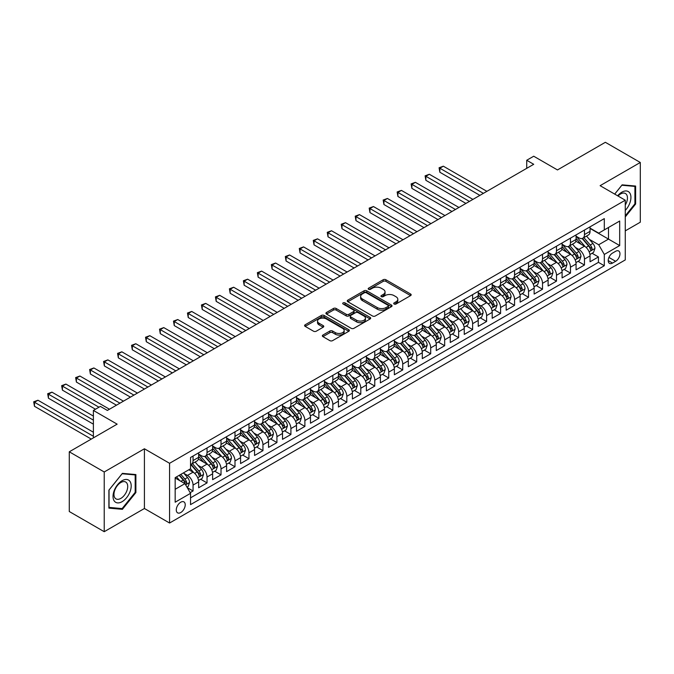 <?xml version="1.0" encoding="UTF-8"?>
<svg xmlns="http://www.w3.org/2000/svg" width="674" height="674" viewBox="0 0 674 674"><rect width="100%" height="100%" fill="white"/><g stroke="black" fill="none" stroke-linecap="round" stroke-linejoin="round"><path stroke-width="1.01" d="M394.105 304.016A1.356 0.784 0 0 0 396.026 304.016L410.609 295.6A1.938 1.121 0 0 0 411.174 294.808A1.938 1.121 0 0 0 410.609 294.016L385.907 279.752A1.938 1.121 0 0 0 383.161 279.752L368.585 288.169A1.356 0.784 0 0 0 368.189 288.725A1.356 0.784 0 0 0 368.585 289.281A1.356 0.784 0 0 0 370.506 289.281L372.393 288.194A6.209 3.589 0 0 1 381.172 288.194L383.236 289.382A6.209 3.589 0 0 1 385.048 291.918A6.209 3.589 0 0 1 383.236 294.445L381.349 295.541A1.356 0.784 0 0 0 380.945 296.097A1.356 0.784 0 0 0 381.349 296.644A1.356 0.784 0 0 0 383.27 296.644L385.157 295.557A6.209 3.589 0 0 1 393.936 295.557L395.992 296.745A6.209 3.589 0 0 1 397.812 299.281A6.209 3.589 0 0 1 395.992 301.817L394.105 302.904A1.356 0.784 0 0 0 393.709 303.46A1.356 0.784 0 0 0 394.105 304.016L394.105 302.904M180.758 512.535A6.327 3.656 120 0 0 184.887 506.958A6.327 3.656 120 0 0 183.918 501.886A6.327 3.656 120 0 0 180.758 502.206A6.327 3.656 120 0 0 176.622 507.775A6.327 3.656 120 0 0 177.591 512.847A6.327 3.656 120 0 0 180.758 512.535M322.93 335.045A1.938 1.121 0 0 0 322.357 335.837A1.938 1.121 0 0 0 322.93 336.629L329.856 340.631A1.938 1.121 0 0 0 332.602 340.631L348.795 331.288A1.938 1.121 0 0 0 349.359 330.496A1.938 1.121 0 0 0 348.795 329.704L324.093 315.44A1.938 1.121 0 0 0 321.355 315.44L305.162 324.792A1.938 1.121 0 0 0 304.589 325.584A1.938 1.121 0 0 0 305.162 326.376L313.528 331.204A1.938 1.121 0 0 0 316.274 331.204L323.2 327.202A1.938 1.121 0 0 0 323.773 326.41A1.938 1.121 0 0 0 323.2 325.618L319.055 323.225A5.19 2.999 0 0 1 317.53 321.102A5.19 2.999 0 0 1 320.74 318.339A5.19 2.999 0 0 1 326.393 318.987L342.653 328.373A5.19 2.999 0 0 1 344.17 330.496A5.19 2.999 0 0 1 340.968 333.259A5.19 2.999 0 0 1 335.315 332.611L332.602 331.044A1.938 1.121 0 0 0 329.856 331.044L322.93 335.045L322.93 336.629M625.27 230.87L640.3 222.201L640.3 162.476L605.353 142.298L557.474 169.941L533.715 156.225L526.723 160.26L533.715 164.296L107.368 410.441L100.375 406.405L93.391 410.441L93.391 437.881M104.226 471.977L104.226 531.702L144.413 508.499L144.413 448.774L104.226 471.977L69.279 451.799L117.15 424.157L93.391 410.441M144.413 448.774L169.57 463.299L625.27 200.203L625.27 259.928L169.57 523.024L169.57 463.299M640.3 162.476L600.113 185.679L625.27 200.203M372.528 315.996A1.938 1.121 0 0 0 375.275 315.996L391.468 306.645A1.938 1.121 0 0 0 392.032 305.853A1.938 1.121 0 0 0 391.468 305.061L366.766 290.806A1.938 1.121 0 0 0 364.027 290.806L347.835 300.149A1.938 1.121 0 0 0 347.262 300.941A1.938 1.121 0 0 0 347.835 301.741L372.528 315.996M343.639 304.311A1.356 0.784 0 0 1 345.021 304.496L370.102 318.979L353.943 328.314A1.938 1.121 0 0 1 351.196 328.314L326.494 314.059L326.494 312.475A1.938 1.121 0 0 0 325.93 313.267A1.938 1.121 0 0 0 326.494 314.059M326.494 312.475L333.428 308.473A1.938 1.121 0 0 1 336.174 308.473L346.183 314.252A1.938 1.121 0 0 0 348.93 314.252L353.53 311.599A1.938 1.121 0 0 0 354.094 310.807A1.938 1.121 0 0 0 353.53 310.015L343.1 303.991A1.356 0.784 0 0 1 342.704 303.443A1.356 0.784 0 0 1 343.538 302.719A1.356 0.784 0 0 1 345.021 302.887L370.127 317.387A1.938 1.121 0 0 1 370.7 318.179A1.938 1.121 0 0 1 370.127 318.971L370.127 317.387M104.226 531.702L69.279 511.524L69.279 451.799M190.152 492.66L193.059 490.984L187.254 487.639M183.951 473.384L187.465 475.406A7.911 4.566 60 0 1 193.059 485.095L198.645 481.868L198.645 487.757L207.036 482.913L200.675 479.239M197.937 465.313L201.442 467.335A7.911 4.566 60 0 1 207.036 477.024L212.622 473.797L212.622 479.686L221.013 474.841L214.652 471.168M211.914 457.242L215.419 459.264A7.911 4.566 60 0 1 221.013 468.952L226.607 465.726L226.607 471.615L234.99 466.77L228.629 463.097M225.891 449.17L229.396 451.201A7.911 4.566 60 0 1 234.99 460.881L240.584 457.654L240.584 463.544L248.967 458.699L242.606 455.034M239.868 441.099L243.381 443.13A7.911 4.566 60 0 1 248.967 452.81L254.561 449.583L254.561 455.472L262.953 450.636L256.592 446.963M253.845 433.028L257.358 435.059A7.911 4.566 60 0 1 262.953 444.739L268.538 441.512L268.538 447.401L276.93 442.565L270.569 438.892M267.822 424.957L271.336 426.987A7.911 4.566 60 0 1 276.93 436.668L282.516 433.441L282.516 439.33L290.907 434.494L284.546 430.821M281.808 416.886L285.313 418.916A7.911 4.566 60 0 1 290.907 428.597L296.501 425.37L296.501 431.267L304.884 426.423L298.523 422.75M295.785 408.815L299.29 410.845A7.911 4.566 60 0 1 304.884 420.525L310.478 417.299L310.478 423.196L318.861 418.352L312.5 414.678M309.762 400.752L313.275 402.774A7.911 4.566 60 0 1 318.861 412.463L324.455 409.228L324.455 415.125L332.838 410.281L326.477 406.607M323.739 392.681L327.252 394.703A7.911 4.566 60 0 1 332.838 404.392L338.432 401.156L338.432 407.054L346.824 402.209L340.463 398.536M337.716 384.61L341.229 386.632A7.911 4.566 60 0 1 346.824 396.32L352.409 393.094L352.409 398.983L360.801 394.138L354.44 390.465M351.702 376.539L355.206 378.561A7.911 4.566 60 0 1 360.801 388.249L366.386 385.023L366.386 390.912L374.778 386.067L368.417 382.394M365.679 368.467L369.183 370.489A7.911 4.566 60 0 1 374.778 380.178L380.372 376.951L380.372 382.84L388.755 377.996L382.394 374.323M379.656 360.396L383.161 362.418A7.911 4.566 60 0 1 388.755 372.107L394.349 368.88L394.349 374.769L402.732 369.925L396.371 366.252M393.633 352.325L397.146 354.356A7.911 4.566 60 0 1 402.732 364.036L408.326 360.809L408.326 366.698L416.709 361.854L410.356 358.189M407.61 344.254L411.123 346.284A7.911 4.566 60 0 1 416.709 355.965L422.303 352.738L422.303 358.627L430.694 353.783L424.334 350.118M421.587 336.183L425.1 338.213A7.911 4.566 60 0 1 430.694 347.894L436.28 344.667L436.28 350.556L444.671 345.72L438.311 342.047M435.572 328.112L439.077 330.142A7.911 4.566 60 0 1 444.671 339.822L450.257 336.596L450.257 342.485L458.649 337.649L452.288 333.975M449.55 320.04L453.054 322.071A7.911 4.566 60 0 1 458.649 331.751L464.243 328.524L464.243 334.414L472.626 329.578L466.265 325.904M463.527 311.969L467.031 314A7.911 4.566 60 0 1 472.626 323.68L478.22 320.453L478.22 326.351L486.603 321.506L480.242 317.833M477.504 303.907L481.017 305.929A7.911 4.566 60 0 1 486.603 315.617L492.197 312.382L492.197 318.28L500.588 313.435L494.227 309.762M491.481 295.835L494.994 297.857A7.911 4.566 60 0 1 500.588 307.546L506.174 304.311L506.174 310.209L514.565 305.364L508.204 301.691M505.458 287.764L508.971 289.786A7.911 4.566 60 0 1 514.565 299.475L520.151 296.248L520.151 302.137L528.542 297.293L522.182 293.62M519.443 279.693L522.948 281.715A7.911 4.566 60 0 1 528.542 291.404L534.137 288.177L534.137 294.066L542.519 289.222L536.159 285.549M533.42 271.622L536.925 273.644A7.911 4.566 60 0 1 542.519 283.333L548.114 280.106L548.114 285.995L556.497 281.151L550.136 277.477M547.398 263.551L550.911 265.573A7.911 4.566 60 0 1 556.497 275.262L562.091 272.035L562.091 277.924L570.474 273.08L564.113 269.406M561.375 255.48L564.888 257.51A7.911 4.566 60 0 1 570.474 267.19L576.068 263.964L576.068 269.853L584.459 265.008L584.459 259.119A7.911 4.566 -120 0 0 578.865 249.439L575.352 247.409M578.098 261.344L584.459 265.008M198.645 481.868A7.911 4.566 -120 0 0 193.059 472.179L188.863 469.761M212.622 473.797A7.911 4.566 -120 0 0 207.036 464.108L198.392 459.12M226.607 465.726A7.911 4.566 -120 0 0 221.013 456.037L212.369 451.049M240.584 457.654A7.911 4.566 -120 0 0 234.99 447.966L226.346 442.978M254.561 449.583A7.911 4.566 -120 0 0 248.967 439.895L240.323 434.907M268.538 441.512A7.911 4.566 -120 0 0 262.953 431.832L254.3 426.836M282.516 433.441A7.911 4.566 -120 0 0 276.93 423.761L268.286 418.765M296.501 425.37A7.911 4.566 -120 0 0 290.907 415.69L282.263 410.693M310.478 417.299A7.911 4.566 -120 0 0 304.884 407.618L296.24 402.622M324.455 409.228A7.911 4.566 -120 0 0 318.861 399.547L310.217 394.551M338.432 401.156A7.911 4.566 -120 0 0 332.838 391.476L324.194 386.488M352.409 393.094A7.911 4.566 -120 0 0 346.824 383.405L338.171 378.417M366.386 385.023A7.911 4.566 -120 0 0 360.801 375.334L352.157 370.346M380.372 376.951A7.911 4.566 -120 0 0 374.778 367.263L366.134 362.275M394.349 368.88A7.911 4.566 -120 0 0 388.755 359.191L380.111 354.204M408.326 360.809A7.911 4.566 -120 0 0 402.732 351.12L394.088 346.133M422.303 352.738A7.911 4.566 -120 0 0 416.709 343.049L408.065 338.062M436.28 344.667A7.911 4.566 -120 0 0 430.694 334.986L422.05 329.99M450.257 336.596A7.911 4.566 -120 0 0 444.671 326.915L436.027 321.919M464.243 328.524A7.911 4.566 -120 0 0 458.649 318.844L450.005 313.848M478.22 320.453A7.911 4.566 -120 0 0 472.626 310.773L463.982 305.777M492.197 312.382A7.911 4.566 -120 0 0 486.603 302.702L477.959 297.706M506.174 304.311A7.911 4.566 -120 0 0 500.588 294.631L491.936 289.643M520.151 296.248A7.911 4.566 -120 0 0 514.565 286.56L505.921 281.572M534.137 288.177A7.911 4.566 -120 0 0 528.542 278.488L519.898 273.501M548.114 280.106A7.911 4.566 -120 0 0 542.519 270.417L533.875 265.43M562.091 272.035A7.911 4.566 -120 0 0 556.497 262.346L547.852 257.358M576.068 263.964A7.911 4.566 -120 0 0 570.474 254.275L561.83 249.287M615.632 251.292L612.556 253.07A6.125 3.539 120 0 0 608.546 258.471A6.125 3.539 120 0 0 609.49 263.382A6.125 3.539 120 0 0 612.556 263.079L615.632 261.301A6.125 3.539 120 0 0 619.633 255.901A6.125 3.539 120 0 0 618.69 250.989A6.125 3.539 120 0 0 615.632 251.292M175.164 489.29L184.946 483.637L190.54 493.326L190.54 504.624L604.308 265.741L604.308 254.443L598.714 244.755L589.337 239.337M190.54 493.326L175.164 502.206L175.164 477.664L190.54 468.792L190.54 457.494L604.308 218.603L604.308 229.901L619.684 221.03L619.684 245.563L604.308 254.443M198.645 454.099L201.442 455.717A7.911 4.566 60 0 0 205.393 456.104L210.987 452.877A7.911 4.566 -120 0 0 212.622 449.263L212.622 444.739M212.622 446.028L215.419 447.646A7.911 4.566 60 0 0 219.379 448.041L224.964 444.806A7.911 4.566 -120 0 0 226.607 441.192L226.607 436.668M226.607 437.965L229.396 439.574A7.911 4.566 60 0 0 233.356 439.97L238.941 436.735A7.911 4.566 -120 0 0 240.584 433.121L240.584 428.597M240.584 429.894L243.381 431.503A7.911 4.566 60 0 0 247.333 431.899L252.927 428.672A7.911 4.566 -120 0 0 254.561 425.05L254.561 420.525M254.561 421.823L257.358 423.432A7.911 4.566 60 0 0 261.31 423.828L266.904 420.601A7.911 4.566 -120 0 0 268.538 416.979L268.538 412.454M268.538 413.752L271.336 415.361A7.911 4.566 60 0 0 275.287 415.757L280.881 412.53A7.911 4.566 -120 0 0 282.516 408.907L282.516 404.392M282.516 405.681L285.313 407.29A7.911 4.566 60 0 0 289.264 407.686L294.858 404.459A7.911 4.566 -120 0 0 296.501 400.836L296.501 396.32M296.501 397.609L299.29 399.227A7.911 4.566 60 0 0 303.249 399.615L308.835 396.388A7.911 4.566 -120 0 0 310.478 392.765L310.478 388.249M310.478 389.538L313.275 391.156A7.911 4.566 60 0 0 317.227 391.543L322.821 388.317A7.911 4.566 -120 0 0 324.455 384.694L324.455 380.178M324.455 381.467L327.252 383.085A7.911 4.566 60 0 0 331.204 383.472L336.798 380.246A7.911 4.566 -120 0 0 338.432 376.623L338.432 372.107M338.432 373.396L341.229 375.014A7.911 4.566 60 0 0 345.181 375.401L350.775 372.174A7.911 4.566 -120 0 0 352.409 368.552L352.409 364.036M352.409 365.325L355.206 366.942A7.911 4.566 60 0 0 359.158 367.33L364.752 364.103A7.911 4.566 -120 0 0 366.386 360.489L366.386 355.965M366.386 357.254L369.183 358.871A7.911 4.566 60 0 0 373.143 359.259L378.729 356.032A7.911 4.566 -120 0 0 380.372 352.418L380.372 347.894M380.372 349.183L383.161 350.8A7.911 4.566 60 0 0 387.12 351.196L392.706 347.961A7.911 4.566 -120 0 0 394.349 344.347L394.349 339.822M394.349 341.12L397.146 342.729A7.911 4.566 60 0 0 401.097 343.125L406.692 339.89A7.911 4.566 -120 0 0 408.326 336.275L408.326 331.751M408.326 333.049L411.123 334.658A7.911 4.566 60 0 0 415.074 335.054L420.669 331.827A7.911 4.566 -120 0 0 422.303 328.204L422.303 323.68M422.303 324.978L425.1 326.587A7.911 4.566 60 0 0 429.052 326.983L434.646 323.756A7.911 4.566 -120 0 0 436.28 320.133L436.28 315.609M436.28 316.906L439.077 318.516A7.911 4.566 60 0 0 443.029 318.912L448.623 315.685A7.911 4.566 -120 0 0 450.257 312.062L450.257 307.546M450.257 308.835L453.054 310.444A7.911 4.566 60 0 0 457.014 310.84L462.6 307.614A7.911 4.566 -120 0 0 464.243 303.991L464.243 299.475M464.243 300.764L467.031 302.382A7.911 4.566 60 0 0 470.991 302.769L476.577 299.542A7.911 4.566 -120 0 0 478.22 295.92L478.22 291.404M478.22 292.693L481.017 294.311A7.911 4.566 60 0 0 484.968 294.698L490.562 291.471A7.911 4.566 -120 0 0 492.197 287.849L492.197 283.333M492.197 284.622L494.994 286.239A7.911 4.566 60 0 0 498.945 286.627L504.54 283.4A7.911 4.566 -120 0 0 506.174 279.777L506.174 275.262M506.174 276.551L508.971 278.168A7.911 4.566 60 0 0 512.922 278.556L518.517 275.329A7.911 4.566 -120 0 0 520.151 271.706L520.151 267.19M520.151 268.479L522.948 270.097A7.911 4.566 60 0 0 526.899 270.485L532.494 267.258A7.911 4.566 -120 0 0 534.137 263.644L534.137 259.119M534.137 260.408L536.925 262.026A7.911 4.566 60 0 0 540.885 262.413L546.471 259.187A7.911 4.566 -120 0 0 548.114 255.572L548.114 251.048M548.114 252.337L550.911 253.955A7.911 4.566 60 0 0 554.862 254.351L560.456 251.116A7.911 4.566 -120 0 0 562.091 247.501L562.091 242.977M562.091 244.274L564.888 245.884A7.911 4.566 60 0 0 568.839 246.28L574.433 243.044A7.911 4.566 -120 0 0 576.068 239.43L576.068 234.906M190.54 497.842L598.436 262.346L598.436 256.937L590.045 261.782L590.045 255.893A7.911 4.566 -120 0 0 584.459 246.204L575.815 241.216M576.068 236.203L578.865 237.812A7.911 4.566 -120 0 0 582.816 238.208A7.911 4.566 -120 0 0 584.459 234.586L584.459 230.07M582.816 238.208L588.41 234.982A7.911 4.566 -120 0 0 590.045 231.359L590.045 226.835M193.059 456.037L193.059 460.561A7.911 4.566 60 0 1 191.416 464.175A7.911 4.566 60 0 1 190.54 464.496M191.416 464.175L197.01 460.949A7.911 4.566 -120 0 0 198.645 457.334L198.645 452.81M207.036 447.966L207.036 452.49A7.911 4.566 60 0 1 205.393 456.104M221.013 439.895L221.013 444.419A7.911 4.566 60 0 1 219.379 448.041M234.99 431.823L234.99 436.348A7.911 4.566 60 0 1 233.356 439.97M248.967 423.761L248.967 428.276A7.911 4.566 60 0 1 247.333 431.899M262.953 415.69L262.953 420.205A7.911 4.566 60 0 1 261.31 423.828M276.93 407.618L276.93 412.134A7.911 4.566 60 0 1 275.287 415.757M290.907 399.547L290.907 404.063A7.911 4.566 60 0 1 289.264 407.686M304.884 391.476L304.884 395.992A7.911 4.566 60 0 1 303.249 399.615M318.861 383.405L318.861 387.921A7.911 4.566 60 0 1 317.227 391.543M332.838 375.334L332.838 379.858A7.911 4.566 60 0 1 331.204 383.472M346.824 367.263L346.824 371.787A7.911 4.566 60 0 1 345.181 375.401M360.801 359.191L360.801 363.716A7.911 4.566 60 0 1 359.158 367.33M374.778 351.12L374.778 355.645A7.911 4.566 60 0 1 373.143 359.259M388.755 343.049L388.755 347.573A7.911 4.566 60 0 1 387.12 351.196M402.732 334.978L402.732 339.502A7.911 4.566 60 0 1 401.097 343.125M416.709 326.915L416.709 331.431A7.911 4.566 60 0 1 415.074 335.054M430.694 318.844L430.694 323.36A7.911 4.566 60 0 1 429.052 326.983M444.671 310.773L444.671 315.289A7.911 4.566 60 0 1 443.029 318.912M458.649 302.702L458.649 307.218A7.911 4.566 60 0 1 457.014 310.84M472.626 294.631L472.626 299.146A7.911 4.566 60 0 1 470.991 302.769M486.603 286.56L486.603 291.075A7.911 4.566 60 0 1 484.968 294.698M500.588 278.488L500.588 283.013A7.911 4.566 60 0 1 498.945 286.627M514.565 270.417L514.565 274.941A7.911 4.566 60 0 1 512.922 278.556M528.542 262.346L528.542 266.87A7.911 4.566 60 0 1 526.899 270.485M542.519 254.275L542.519 258.799A7.911 4.566 60 0 1 540.885 262.413M556.497 246.204L556.497 250.728A7.911 4.566 60 0 1 554.862 254.351M570.474 238.133L570.474 242.657A7.911 4.566 60 0 1 568.839 246.28M570.474 267.19L570.474 273.08M556.497 275.262L556.497 281.151M542.519 283.333L542.519 289.222M528.542 291.404L528.542 297.293M514.565 299.475L514.565 305.364M500.588 307.546L500.588 313.435M486.603 315.617L486.603 321.506M472.626 323.68L472.626 329.578M458.649 331.751L458.649 337.649M444.671 339.822L444.671 345.72M430.694 347.894L430.694 353.783M416.709 355.965L416.709 361.854M402.732 364.036L402.732 369.925M388.755 372.107L388.755 377.996M374.778 380.178L374.778 386.067M360.801 388.249L360.801 394.138M346.824 396.32L346.824 402.209M332.838 404.392L332.838 410.281M318.861 412.463L318.861 418.352M304.884 420.525L304.884 426.423M290.907 428.597L290.907 434.494M276.93 436.668L276.93 442.565M262.953 444.739L262.953 450.636M248.967 452.81L248.967 458.699M234.99 460.881L234.99 466.77M221.013 468.952L221.013 474.841M207.036 477.024L207.036 482.913M193.059 485.095L193.059 490.984M184.946 483.637L175.164 477.992M598.714 244.755L608.496 239.102L608.496 227.483L619.684 221.03M590.045 228.452L619.684 245.563M590.045 228.132L598.714 233.137L604.308 229.901M144.413 508.499L169.57 523.024M526.723 160.26L526.723 168.323M592.075 253.272L598.436 256.937M598.436 262.346L604.308 265.741M625.27 216.902L635.616 204.037L635.616 186.049L622.127 184.845L614.688 194.095M108.902 508.129L122.39 509.333L135.887 492.551L135.887 474.563L122.39 473.359L108.902 490.141L108.902 508.129M634.916 203.632L635.616 204.037M135.188 492.146L135.887 492.551M120.966 508.508L122.39 509.333M394.652 304.21L395.992 303.435A6.209 3.589 0 0 0 397.812 300.899L397.812 299.281M385.048 291.918L385.048 293.527A6.209 3.589 0 0 1 383.236 296.063L381.888 296.838M410.584 295.616L385.907 281.37A1.938 1.121 0 0 0 383.161 281.37L369.125 289.475M391.442 306.662L366.766 292.423A1.938 1.121 0 0 0 364.027 292.423L347.86 301.75M388.039 306.409A1.356 0.784 0 0 0 388.435 305.853A1.356 0.784 0 0 0 388.039 305.305L366.353 292.786A1.356 0.784 0 0 0 364.432 292.786L362.444 293.931A6.209 3.589 0 0 0 360.624 296.467A6.209 3.589 0 0 0 362.444 299.003L377.263 307.563A6.209 3.589 0 0 0 386.042 307.563L388.039 306.409L388.039 308.026A1.356 0.784 0 0 0 388.435 307.47L388.435 305.853M360.624 296.467L360.624 298.085A6.209 3.589 0 0 0 362.444 300.621L362.444 299.003M388.039 308.026L386.042 309.172A6.209 3.589 0 0 1 377.263 309.172L362.444 300.621M326.519 314.067L333.428 310.082L333.428 308.473M354.094 310.807L354.094 312.424A1.938 1.121 0 0 1 353.53 313.216L348.93 315.87A1.938 1.121 0 0 1 346.183 315.87L336.174 310.082A1.938 1.121 0 0 0 333.428 310.082M356.58 320.251A5.19 2.999 0 0 0 362.233 320.9A5.19 2.999 0 0 0 365.443 318.136A5.19 2.999 0 0 0 363.918 316.013L358.189 312.711A1.938 1.121 0 0 0 355.451 312.711L350.851 315.365A1.938 1.121 0 0 0 350.286 316.157A1.938 1.121 0 0 0 350.851 316.949L356.58 320.251L356.58 321.869A5.19 2.999 0 0 0 362.233 322.517A5.19 2.999 0 0 0 365.443 319.746L365.443 318.136M350.286 316.157L350.286 317.766A1.938 1.121 0 0 0 350.851 318.558L350.851 316.949M356.58 321.869L350.851 318.558M344.17 330.496L344.17 332.105A5.19 2.999 0 0 1 340.968 334.877A5.19 2.999 0 0 1 335.315 334.228L332.602 332.661A1.938 1.121 0 0 0 329.856 332.661L322.956 336.646M317.53 321.102L317.53 322.72A5.19 2.999 0 0 0 319.055 324.843L319.055 323.225M323.175 327.219L319.055 324.843M348.77 331.296L324.093 317.058A1.938 1.121 0 0 0 321.355 317.058L305.187 326.385M589.927 254.511L593.541 252.421L594.94 248.386A5.24 3.025 -120 0 0 592.901 243.466L586.515 236.077M585.234 246.718L577.66 237.947A15.123 8.728 -120 0 0 576.068 236.288M581.081 244.258L576.843 239.354A12.553 7.245 -120 0 0 576.068 238.512M486.881 191.332L443.34 166.192L439.844 168.205L439.844 172.241L479.896 195.367M582.109 238.486L588.562 245.968A5.24 3.025 60 0 1 590.432 249.582C591.224 250.635 591.78 250.307 592.109 248.613A5.24 3.025 -120 0 0 590.247 244.999L583.852 237.61M582.488 238.369L589.43 246.406A2.671 1.542 60 0 1 590.095 247.451L592.109 248.613M590.432 249.582L590.812 250.197M439.844 172.241L439.077 167.767L483.393 193.345M439.077 167.767L443.34 166.192M625.27 210.406A12.848 7.422 120 0 0 630.763 195.502A12.848 7.422 120 0 0 621.849 192.174A12.848 7.422 120 0 0 617.637 195.797M625.27 205.022A9.731 5.619 120 0 0 625.438 193.505A9.731 5.619 120 0 0 620.577 193.986A9.731 5.619 120 0 0 618.024 196.024M614.722 194.112L621.849 185.24L634.916 186.412L634.916 203.834L625.27 215.832M634.049 185.906L634.916 186.412M129.981 491.885A12.848 7.422 120 0 0 126.661 479.475A12.848 7.422 120 0 0 114.243 490.487A12.848 7.422 120 0 0 117.571 502.897A12.848 7.422 120 0 0 129.981 491.885M126.796 490.984A9.731 5.619 120 0 0 125.701 482.028A9.731 5.619 120 0 0 114.883 489.922A9.731 5.619 120 0 0 115.979 498.878A9.731 5.619 120 0 0 126.796 490.984M109.045 507.446L109.045 490.015L122.112 473.763L135.188 474.926L135.188 492.357L122.112 508.609L108.902 507.362M134.32 474.429L135.188 474.926M575.95 262.582L579.564 260.493L580.963 256.457A5.24 3.025 -120 0 0 578.924 251.537L572.538 244.14M571.257 254.789L563.683 246.018A15.123 8.728 -120 0 0 562.091 244.359M567.104 252.329L562.866 247.425A12.553 7.245 -120 0 0 562.091 246.583M472.904 199.394L429.363 174.263L425.867 176.276L425.867 180.312L465.919 203.43M568.123 246.558L574.585 254.039A5.24 3.025 60 0 1 576.455 257.645C577.239 258.698 577.803 258.378 578.132 256.676A5.24 3.025 -120 0 0 576.262 253.07L569.875 245.673M568.511 246.44L575.444 254.477A2.671 1.542 60 0 1 576.118 255.522L578.132 256.676M576.455 257.645L576.834 258.268M425.867 180.312L425.1 175.83L469.407 201.416M425.1 175.83L429.363 174.263M561.973 270.645L565.587 268.564L566.986 264.528A5.24 3.025 -120 0 0 564.938 259.608L558.552 252.211M557.272 262.86L549.698 254.09A15.123 8.728 -120 0 0 548.114 252.43M553.118 260.4L548.889 255.497A12.553 7.245 -120 0 0 548.114 254.654M458.927 207.466L415.386 182.334L411.89 184.347L411.89 188.383L451.942 211.501M554.146 254.629L560.608 262.11A5.24 3.025 60 0 1 562.478 265.716C563.262 266.769 563.826 266.449 564.155 264.747A5.24 3.025 -120 0 0 562.284 261.141L555.898 253.744M554.525 254.511L561.467 262.548A2.671 1.542 60 0 1 562.141 263.593L564.155 264.747M562.478 265.716L562.857 266.34M411.89 188.383L411.123 183.901L455.43 209.488M411.123 183.901L415.386 182.334M547.996 278.716L551.61 276.635L553 272.599A5.24 3.025 -120 0 0 550.961 267.679L544.575 260.282M543.295 270.931L535.72 262.161A15.123 8.728 -120 0 0 534.137 260.501M539.141 268.471L534.903 263.568A12.553 7.245 -120 0 0 534.137 262.717M444.95 215.537L401.409 190.397L397.913 192.419L397.913 196.454L437.957 219.572M540.169 262.7L546.631 270.181A5.24 3.025 60 0 1 548.501 273.787C549.285 274.84 549.841 274.52 550.178 272.818A5.24 3.025 -120 0 0 548.307 269.212L541.921 261.815M540.548 262.582L547.49 270.619A2.671 1.542 60 0 1 548.164 271.656L550.178 272.818M548.501 273.787L548.88 274.411M397.913 196.454L397.146 191.972L441.453 217.559M397.146 191.972L401.409 190.397M534.019 286.787L537.625 284.706L539.023 280.67A5.24 3.025 -120 0 0 536.984 275.75L530.598 268.353M529.317 279.002L521.743 270.232A15.123 8.728 -120 0 0 520.151 268.572M525.164 276.542L520.926 271.63A12.553 7.245 -120 0 0 520.151 270.788M430.972 223.608L387.424 198.468L383.936 200.49L383.936 204.525L423.98 227.643M526.192 270.771L532.654 278.252A5.24 3.025 60 0 1 534.516 281.858C535.308 282.912 535.864 282.591 536.201 280.889A5.24 3.025 -120 0 0 534.33 277.284L527.944 269.886M526.571 270.653L533.513 278.682A2.671 1.542 60 0 1 534.187 279.727L536.201 280.889M534.516 281.858L534.903 282.482M383.936 204.525L383.161 200.043L427.476 225.63M383.161 200.043L387.424 198.468M520.033 294.858L523.647 292.777L525.046 288.742A5.24 3.025 -120 0 0 523.007 283.821L516.621 276.424M515.34 287.073L507.766 278.303A15.123 8.728 -120 0 0 506.174 276.635M511.187 284.613L506.949 279.702A12.553 7.245 -120 0 0 506.174 278.859M416.995 231.679L373.447 206.539L369.959 208.561L369.959 212.596L410.003 235.715M512.215 278.842L518.677 286.324A5.24 3.025 60 0 1 520.539 289.93C521.331 290.983 521.887 290.663 522.215 288.961A5.24 3.025 -120 0 0 520.353 285.355L513.967 277.958M512.594 278.716L519.536 286.753A2.671 1.542 60 0 1 520.21 287.798L522.215 288.961M520.539 289.93L520.918 290.553M369.959 212.596L369.183 208.114L413.499 233.701M369.183 208.114L373.447 206.539M506.056 302.929L509.67 300.848L511.069 296.813A5.24 3.025 -120 0 0 509.03 291.893L502.644 284.495M501.363 295.145L493.789 286.374A15.123 8.728 -120 0 0 492.197 284.706M497.21 292.685L492.972 287.773A12.553 7.245 -120 0 0 492.197 286.93M403.01 239.75L359.469 214.61L355.973 216.632L355.973 220.668L396.026 243.786M498.238 286.913L504.691 294.395A5.24 3.025 60 0 1 506.562 298.001C507.345 299.054 507.91 298.734 508.238 297.032A5.24 3.025 -120 0 0 506.368 293.426L499.982 286.029M498.617 286.787L505.559 294.824A2.671 1.542 60 0 1 506.225 295.869L508.238 297.032M506.562 298.001L506.941 298.624M355.973 220.668L355.206 216.186L399.522 241.772M355.206 216.186L359.469 214.61M492.079 311L495.693 308.911L497.092 304.875A5.24 3.025 -120 0 0 495.053 299.964L488.658 292.567M487.386 303.216L479.812 294.445A15.123 8.728 -120 0 0 478.22 292.777M483.224 300.747L478.995 295.844A12.553 7.245 -120 0 0 478.22 295.001M389.033 247.821L345.492 222.681L341.996 224.703L341.996 228.739L382.048 251.857M484.252 294.985L490.714 302.466A5.24 3.025 60 0 1 492.584 306.072C493.368 307.125 493.932 306.805 494.261 305.103A5.24 3.025 -120 0 0 492.391 301.497L486.005 294.1M484.631 294.858L491.573 302.896A2.671 1.542 60 0 1 492.247 303.94L494.261 305.103M492.584 306.072L492.964 306.695M341.996 228.739L341.229 224.257L385.536 249.835M341.229 224.257L345.492 222.681M478.102 319.072L481.716 316.982L483.106 312.947A5.24 3.025 -120 0 0 481.067 308.035L474.681 300.638M473.401 311.278L465.827 302.516A15.123 8.728 -120 0 0 464.243 300.848M469.247 308.818L465.009 303.915A12.553 7.245 -120 0 0 464.243 303.073M375.056 255.893L331.515 230.752L328.019 232.774L328.019 236.801L368.063 259.928M470.275 303.056L476.737 310.537A5.24 3.025 60 0 1 478.607 314.143C479.391 315.196 479.955 314.876 480.284 313.174A5.24 3.025 -120 0 0 478.414 309.568L472.027 302.171M470.654 302.929L477.596 310.967A2.671 1.542 60 0 1 478.27 312.011L480.284 313.174M478.607 314.143L478.987 314.766M328.019 236.801L327.252 232.328L371.559 257.906M327.252 232.328L331.515 230.752M464.125 327.143L467.731 325.053L469.129 321.018A5.24 3.025 -120 0 0 467.09 316.098L460.704 308.709M459.424 319.35L451.85 310.579A15.123 8.728 -120 0 0 450.257 308.919M455.27 316.89L451.032 311.986A12.553 7.245 -120 0 0 450.257 311.144M361.079 263.964L317.538 238.823L314.042 240.837L314.042 244.873L354.086 267.999M456.298 311.127L462.76 318.6A5.24 3.025 60 0 1 464.63 322.214C465.414 323.267 465.97 322.939 466.307 321.245A5.24 3.025 -120 0 0 464.437 317.631L458.05 310.242M456.677 311L463.619 319.038A2.671 1.542 60 0 1 464.293 320.083L466.307 321.245M464.63 322.214L465.009 322.829M314.042 244.873L313.275 240.399L357.582 265.977M313.275 240.399L317.538 238.823M450.148 335.214L453.754 333.125L455.152 329.089A5.24 3.025 -120 0 0 453.113 324.169L446.727 316.78M445.447 327.421L437.873 318.65A15.123 8.728 -120 0 0 436.28 316.991M441.293 324.961L437.055 320.057A12.553 7.245 -120 0 0 436.28 319.215M347.102 272.035L303.553 246.895L300.065 248.908L300.065 252.944L340.109 276.07M442.321 319.198L448.783 326.671A5.24 3.025 60 0 1 450.645 330.285C451.437 331.338 451.993 331.01 452.321 329.316A5.24 3.025 -120 0 0 450.459 325.702L444.073 318.313M442.7 319.072L449.642 327.109A2.671 1.542 60 0 1 450.316 328.154L452.321 329.316M450.645 330.285L451.032 330.9M300.065 252.944L299.29 248.47L343.605 274.048M299.29 248.47L303.553 246.895M436.162 343.285L439.777 341.196L441.175 337.16A5.24 3.025 -120 0 0 439.136 332.24L432.75 324.851M431.47 335.492L423.895 326.721A15.123 8.728 -120 0 0 422.303 325.062M427.316 333.032L423.078 328.128A12.553 7.245 -120 0 0 422.303 327.286M333.125 280.106L289.576 254.966L286.079 256.979L286.079 261.015L326.132 284.142M428.344 327.261L434.797 334.742A5.24 3.025 60 0 1 436.668 338.356C437.46 339.41 438.016 339.081 438.344 337.388A5.24 3.025 -120 0 0 436.482 333.773L430.088 326.385M428.723 327.143L435.665 335.18A2.671 1.542 60 0 1 436.339 336.225L438.344 337.388M436.668 338.356L437.047 338.971M286.079 261.015L285.313 256.541L329.628 282.12M285.313 256.541L289.576 254.966M422.185 351.356L425.799 349.267L427.198 345.231A5.24 3.025 -120 0 0 425.159 340.311L418.773 332.922M417.492 343.563L409.918 334.793A15.123 8.728 -120 0 0 408.326 333.133M413.339 341.103L409.101 336.2A12.553 7.245 -120 0 0 408.326 335.357M319.139 288.177L275.599 263.037L272.102 265.05L272.102 269.086L312.155 292.213M414.367 335.332L420.82 342.813A5.24 3.025 60 0 1 422.691 346.428C423.474 347.481 424.039 347.152 424.367 345.459A5.24 3.025 -120 0 0 422.497 341.844L416.111 334.456M414.746 335.214L421.688 343.251A2.671 1.542 60 0 1 422.354 344.296L424.367 345.459M422.691 346.428L423.07 347.043M272.102 269.086L271.336 264.612L315.651 290.191M271.336 264.612L275.599 263.037M408.208 359.427L411.822 357.338L413.221 353.302A5.24 3.025 -120 0 0 411.174 348.382L404.788 340.985M403.507 351.634L395.933 342.864A15.123 8.728 -120 0 0 394.349 341.204M399.353 349.174L395.124 344.271A12.553 7.245 -120 0 0 394.349 343.428M305.162 296.248L261.622 271.108L258.125 273.122L258.125 277.157L298.178 300.275M400.381 343.403L406.843 350.884A5.24 3.025 60 0 1 408.714 354.49C409.497 355.543 410.062 355.223 410.39 353.521A5.24 3.025 -120 0 0 408.52 349.916L402.134 342.518M400.76 343.285L407.703 351.322A2.671 1.542 60 0 1 408.377 352.367L410.39 353.521M408.714 354.49L409.093 355.114M258.125 277.157L257.358 272.675L301.666 298.262M257.358 272.675L261.622 271.108M394.231 367.49L397.845 365.409L399.235 361.374A5.24 3.025 -120 0 0 397.197 356.453L390.81 349.056M389.53 359.705L381.956 350.935A15.123 8.728 -120 0 0 380.372 349.275M385.376 357.245L381.139 352.342A12.553 7.245 -120 0 0 380.372 351.499M291.185 304.311L247.644 279.179L244.148 281.193L244.148 285.228L284.192 308.347M386.404 351.474L392.866 358.956A5.24 3.025 60 0 1 394.737 362.561C395.52 363.615 396.076 363.294 396.413 361.593A5.24 3.025 -120 0 0 394.543 357.987L388.157 350.59M386.783 351.356L393.726 359.394A2.671 1.542 60 0 1 394.4 360.438L396.413 361.593M394.737 362.561L395.116 363.185M244.148 285.228L243.381 280.746L287.688 306.333M243.381 280.746L247.644 279.179M380.254 375.561L383.86 373.48L385.258 369.445A5.24 3.025 -120 0 0 383.22 364.524L376.833 357.127M375.553 367.777L367.979 359.006A15.123 8.728 -120 0 0 366.386 357.346M371.399 365.316L367.162 360.413A12.553 7.245 -120 0 0 366.386 359.562M277.208 312.382L233.667 287.242L230.171 289.264L230.171 293.3L270.215 316.418M372.427 359.545L378.889 367.027A5.24 3.025 60 0 1 380.751 370.633C381.543 371.686 382.099 371.366 382.436 369.664A5.24 3.025 -120 0 0 380.566 366.058L374.18 358.661M372.806 359.427L379.748 367.465A2.671 1.542 60 0 1 380.422 368.501L382.436 369.664M380.751 370.633L381.139 371.256M230.171 293.3L229.396 288.817L273.711 314.404M229.396 288.817L233.667 287.242M366.268 383.632L369.883 381.551L371.281 377.516A5.24 3.025 -120 0 0 369.242 372.596L362.856 365.198M361.576 375.848L354.002 367.077A15.123 8.728 -120 0 0 352.409 365.418M357.422 373.388L353.184 368.476A12.553 7.245 -120 0 0 352.409 367.633M263.231 320.453L219.682 295.313L216.194 297.335L216.194 301.371L256.238 324.489M358.45 367.616L364.912 375.098A5.24 3.025 60 0 1 366.774 378.704C367.566 379.757 368.122 379.437 368.451 377.735A5.24 3.025 -120 0 0 366.589 374.129L360.202 366.732M358.829 367.498L365.771 375.528A2.671 1.542 60 0 1 366.445 376.572L368.451 377.735M366.774 378.704L367.162 379.327M216.194 301.371L215.419 296.889L259.734 322.475M215.419 296.889L219.682 295.313M352.291 391.704L355.906 389.623L357.304 385.587A5.24 3.025 -120 0 0 355.265 380.667L348.879 373.27M347.599 383.919L340.025 375.148A15.123 8.728 -120 0 0 338.432 373.48M343.445 381.459L339.207 376.547A12.553 7.245 -120 0 0 338.432 375.704M249.245 328.524L205.705 303.384L202.208 305.406L202.208 309.442L242.261 332.56M344.473 375.688L350.927 383.169A5.24 3.025 60 0 1 352.797 386.775C353.589 387.828 354.145 387.508 354.473 385.806A5.24 3.025 -120 0 0 352.612 382.2L346.217 374.803M344.852 375.57L351.794 383.599A2.671 1.542 60 0 1 352.46 384.643L354.473 385.806M352.797 386.775L353.176 387.398M202.208 309.442L201.442 304.96L245.757 330.546M201.442 304.96L205.705 303.384M338.314 399.775L341.929 397.694L343.327 393.658A5.24 3.025 -120 0 0 341.288 388.738L334.894 381.341M333.622 391.99L326.048 383.22A15.123 8.728 -120 0 0 324.455 381.551M329.468 389.53L325.23 384.618A12.553 7.245 -120 0 0 324.455 383.776M235.268 336.596L191.728 311.455L188.231 313.477L188.231 317.513L228.284 340.631M330.487 383.759L336.949 391.24A5.24 3.025 60 0 1 338.82 394.846C339.603 395.899 340.168 395.579 340.496 393.877A5.24 3.025 -120 0 0 338.626 390.271L332.24 382.874M330.875 383.632L337.809 391.67A2.671 1.542 60 0 1 338.483 392.715L340.496 393.877M338.82 394.846L339.199 395.469M188.231 317.513L187.465 313.031L231.772 338.618M187.465 313.031L191.728 311.455M324.337 407.846L327.952 405.756L329.35 401.721A5.24 3.025 -120 0 0 327.303 396.809L320.917 389.412M319.636 400.061L312.062 391.291A15.123 8.728 -120 0 0 310.478 389.623M315.483 397.593L311.253 392.689A12.553 7.245 -120 0 0 310.478 391.847M221.291 344.667L177.751 319.527L174.254 321.549L174.254 325.584L214.298 348.702M316.51 391.83L322.972 399.311A5.24 3.025 60 0 1 324.843 402.917C325.626 403.97 326.191 403.65 326.519 401.948A5.24 3.025 -120 0 0 324.649 398.342L318.263 390.945M316.89 391.704L323.832 399.741A2.671 1.542 60 0 1 324.506 400.786L326.519 401.948M324.843 402.917L325.222 403.541M174.254 325.584L173.488 321.102L217.795 346.68M173.488 321.102L177.751 319.527M310.36 415.917L313.974 413.828L315.365 409.792A5.24 3.025 -120 0 0 313.326 404.88L306.94 397.483M305.659 408.124L298.085 399.362A15.123 8.728 -120 0 0 296.501 397.694M301.505 405.664L297.268 400.76A12.553 7.245 -120 0 0 296.501 399.918M207.314 352.738L163.774 327.598L160.277 329.62L160.277 333.647L200.321 356.773M302.533 399.901L308.995 407.382A5.24 3.025 60 0 1 310.866 410.988C311.649 412.041 312.205 411.721 312.542 410.019A5.24 3.025 -120 0 0 310.672 406.414L304.286 399.016M302.912 399.775L309.855 407.812A2.671 1.542 60 0 1 310.529 408.857L312.542 410.019M310.866 410.988L311.245 411.612M160.277 333.647L159.511 329.173L203.818 354.751M159.511 329.173L163.774 327.598M296.383 423.988L299.989 421.899L301.388 417.863A5.24 3.025 -120 0 0 299.349 412.943L292.963 405.554M291.682 416.195L284.108 407.425A15.123 8.728 -120 0 0 282.516 405.765M287.528 413.735L283.291 408.832A12.553 7.245 -120 0 0 282.516 407.989M193.337 360.809L149.788 335.669L146.3 337.682L146.3 341.718L186.344 364.845M288.556 407.972L295.018 415.445A5.24 3.025 60 0 1 296.88 419.06C297.672 420.113 298.228 419.784 298.557 418.091A5.24 3.025 -120 0 0 296.695 414.476L290.309 407.088M288.935 407.846L295.878 415.883A2.671 1.542 60 0 1 296.552 416.928L298.557 418.091M296.88 419.06L297.268 419.675M146.3 341.718L145.525 337.244L189.841 362.823M145.525 337.244L149.788 335.669M282.398 432.059L286.012 429.97L287.41 425.934A5.24 3.025 -120 0 0 285.372 421.014L278.985 413.625M277.705 424.266L270.131 415.496A15.123 8.728 -120 0 0 268.538 413.836M273.551 421.806L269.314 416.903A12.553 7.245 -120 0 0 268.538 416.06M179.36 368.88L135.811 343.74L132.315 345.754L132.315 349.789L172.367 372.916M274.579 416.043L281.041 423.516A5.24 3.025 60 0 1 282.903 427.131C283.695 428.184 284.251 427.855 284.58 426.162A5.24 3.025 -120 0 0 282.718 422.547L276.332 415.159M274.958 415.917L281.901 423.954A2.671 1.542 60 0 1 282.575 424.999L284.58 426.162M282.903 427.131L283.282 427.746M132.315 349.789L131.548 345.315L175.863 370.894M131.548 345.315L135.811 343.74M268.421 440.13L272.035 438.041L273.433 434.005A5.24 3.025 -120 0 0 271.395 429.085L265.008 421.697M263.728 432.337L256.154 423.567A15.123 8.728 -120 0 0 254.561 421.907M259.574 429.877L255.336 424.974A12.553 7.245 -120 0 0 254.561 424.131M165.374 376.951L121.834 351.811L118.338 353.825L118.338 357.86L158.39 380.987M260.602 424.115L267.056 431.587A5.24 3.025 60 0 1 268.926 435.202C269.71 436.255 270.274 435.926 270.603 434.233A5.24 3.025 -120 0 0 268.732 430.619L262.346 423.23M260.981 423.988L267.923 432.026A2.671 1.542 60 0 1 268.589 433.07L270.603 434.233M268.926 435.202L269.305 435.817M118.338 357.86L117.571 353.387L161.886 378.965M117.571 353.387L121.834 351.811M254.443 448.202L258.058 446.112L259.456 442.077A5.24 3.025 -120 0 0 257.417 437.156L251.023 429.768M249.751 440.408L242.168 431.638A15.123 8.728 -120 0 0 240.584 429.978M245.589 437.948L241.359 433.045A12.553 7.245 -120 0 0 240.584 432.202M151.397 385.023L107.857 359.882L104.36 361.896L104.36 365.931L144.413 389.058M246.617 432.177L253.079 439.659A5.24 3.025 60 0 1 254.949 443.273C255.732 444.326 256.297 443.998 256.626 442.304A5.24 3.025 -120 0 0 254.755 438.69L248.369 431.301M246.996 432.059L253.938 440.097A2.671 1.542 60 0 1 254.612 441.141L256.626 442.304M254.949 443.273L255.328 443.888M104.36 365.931L103.594 361.458L147.901 387.036M103.594 361.458L107.857 359.882M240.466 456.273L244.081 454.183L245.471 450.148A5.24 3.025 -120 0 0 243.432 445.228L237.046 437.83M235.765 448.48L228.191 439.709A15.123 8.728 -120 0 0 226.607 438.049M231.612 446.019L227.374 441.116A12.553 7.245 -120 0 0 226.607 440.274M137.42 393.094L93.88 367.953L90.383 369.967L90.383 374.003L130.427 397.121M232.64 440.248L239.102 447.73A5.24 3.025 60 0 1 240.972 451.336C241.755 452.389 242.311 452.069 242.648 450.367A5.24 3.025 -120 0 0 240.778 446.761L234.392 439.364M233.019 440.13L239.961 448.168A2.671 1.542 60 0 1 240.635 449.213L242.648 450.367M240.972 451.336L241.351 451.959M90.383 374.003L89.617 369.521L133.924 395.107M89.617 369.521L93.88 367.953M226.489 464.335L230.095 462.254L231.494 458.219A5.24 3.025 -120 0 0 229.455 453.299L223.069 445.902M221.788 456.551L214.214 447.78A15.123 8.728 -120 0 0 212.622 446.121M217.635 454.091L213.397 449.187A12.553 7.245 -120 0 0 212.622 448.345M123.443 401.156L79.903 376.025L76.406 378.038L76.406 382.074L116.45 405.192M218.662 448.32L225.124 455.801A5.24 3.025 60 0 1 226.995 459.407C227.778 460.46 228.334 460.14 228.671 458.438A5.24 3.025 -120 0 0 226.801 454.832L220.415 447.435M219.042 448.202L225.984 456.239A2.671 1.542 60 0 1 226.658 457.284L228.671 458.438M226.995 459.407L227.374 460.03M76.406 382.074L75.64 377.592L119.947 403.178M75.64 377.592L79.903 376.025M212.512 472.407L216.118 470.326L217.517 466.29A5.24 3.025 -120 0 0 215.478 461.37L209.092 453.973M207.811 464.622L200.237 455.851A15.123 8.728 -120 0 0 198.645 454.192M203.658 462.162L199.42 457.258A12.553 7.245 -120 0 0 198.645 456.408M109.466 409.228L65.917 384.087L62.429 386.109L62.429 390.145L95.481 409.228M204.685 456.391L211.147 463.872A5.24 3.025 60 0 1 213.009 467.478C213.801 468.531 214.357 468.211 214.686 466.509A5.24 3.025 -120 0 0 212.824 462.903L206.438 455.506M205.065 456.273L212.007 464.31A2.671 1.542 60 0 1 212.681 465.346L214.686 466.509M213.009 467.478L213.397 468.101M62.429 390.145L61.654 385.663L98.977 407.214M61.654 385.663L65.917 384.087M198.527 480.478L202.141 478.397L203.54 474.361A5.24 3.025 -120 0 0 201.501 469.441L195.115 462.044M193.834 472.693L190.489 468.818M189.68 470.233L189.133 469.601M93.391 416.094L51.94 392.158L48.444 394.18L48.444 398.216L93.391 424.165M190.708 464.462L197.162 471.943A5.24 3.025 60 0 1 199.032 475.549C199.824 476.602 200.38 476.282 200.709 474.58A5.24 3.025 -120 0 0 198.847 470.974L192.452 463.577M191.087 464.344L198.03 472.373A2.671 1.542 60 0 1 198.704 473.418L200.709 474.58M199.032 475.549L199.411 476.173M48.444 398.216L47.677 393.734L93.391 420.129M47.677 393.734L51.94 392.158M186.976 487.15L188.164 486.468L189.562 482.432A5.24 3.025 -120 0 0 187.524 477.512L183.497 472.853M179.747 480.638L176.512 476.889M175.703 478.304L175.164 477.681M93.391 432.228L37.963 400.23L34.467 402.252L34.467 406.287L91.293 439.094M179.166 475.355L183.185 480.014A5.24 3.025 60 0 1 185.055 483.62C185.839 484.673 186.403 484.353 186.732 482.651A5.24 3.025 -120 0 0 184.861 479.046L180.843 474.386M179.486 475.17L184.053 480.444A2.671 1.542 60 0 1 184.718 481.489L186.732 482.651M185.055 483.62L185.434 484.244M34.467 406.287L33.7 401.805L93.391 436.263M33.7 401.805L37.963 400.23M187.465 475.406L193.059 472.179M201.442 467.335L207.036 464.108M215.419 459.264L221.013 456.037M229.396 451.201L234.99 447.966M243.381 443.13L248.967 439.895M257.358 435.059L262.953 431.832M271.336 426.987L276.93 423.761M285.313 418.916L290.907 415.69M299.29 410.845L304.884 407.618M313.275 402.774L318.861 399.547M327.252 394.703L332.838 391.476M341.229 386.632L346.824 383.405M355.206 378.561L360.801 375.334M369.183 370.489L374.778 367.263M383.161 362.418L388.755 359.191M397.146 354.356L402.732 351.12M411.123 346.284L416.709 343.049M425.1 338.213L430.694 334.986M439.077 330.142L444.671 326.915M453.054 322.071L458.649 318.844M467.031 314L472.626 310.773M481.017 305.929L486.603 302.702M494.994 297.857L500.588 294.631M508.971 289.786L514.565 286.56M522.948 281.715L528.542 278.488M536.925 273.644L542.519 270.417M550.911 265.573L556.497 262.346M564.888 257.51L570.474 254.275M578.865 249.439L584.459 246.204M584.459 234.586L590.045 231.359M193.059 460.561L198.645 457.334M207.036 452.49L212.622 449.263M221.013 444.419L226.607 441.192M234.99 436.348L240.584 433.121M248.967 428.276L254.561 425.05M262.953 420.205L268.538 416.979M276.93 412.134L282.516 408.907M290.907 404.063L296.501 400.836M304.884 395.992L310.478 392.765M318.861 387.921L324.455 384.694M332.838 379.858L338.432 376.623M346.824 371.787L352.409 368.552M360.801 363.716L366.386 360.489M374.778 355.645L380.372 352.418M388.755 347.573L394.349 344.347M402.732 339.502L408.326 336.275M416.709 331.431L422.303 328.204M430.694 323.36L436.28 320.133M444.671 315.289L450.257 312.062M458.649 307.218L464.243 303.991M472.626 299.146L478.22 295.92M486.603 291.075L492.197 287.849M500.588 283.013L506.174 279.777M514.565 274.941L520.151 271.706M528.542 266.87L534.137 263.644M542.519 258.799L548.114 255.572M556.497 250.728L562.091 247.501M570.474 242.657L576.068 239.43M584.459 259.119L590.045 255.893M608.925 257.426L615.632 261.301M608.218 260.577L612.556 263.079M395.992 303.435L395.992 301.817M381.349 296.644L381.349 295.541M383.236 296.063L383.236 294.445M368.585 289.281L368.585 288.169M383.161 281.37L383.161 279.752M385.907 281.37L385.907 279.752M410.609 295.6L410.609 294.016M347.835 301.741L347.835 300.149M364.027 292.423L364.027 290.806M366.766 292.423L366.766 290.806M391.468 306.645L391.468 305.061M377.263 309.172L377.263 307.563M386.042 309.172L386.042 307.563M336.174 310.082L336.174 308.473M346.183 315.87L346.183 314.252M348.93 315.87L348.93 314.252M353.53 313.216L353.53 311.599M345.021 304.496L345.021 302.887M329.856 332.661L329.856 331.044M332.602 332.661L332.602 331.044M335.315 334.228L335.315 332.611M323.2 327.202L323.2 325.618M305.162 326.376L305.162 324.792M321.355 317.058L321.355 315.44M324.093 317.058L324.093 315.44M348.795 331.288L348.795 329.704M589.127 251.823L594.906 248.487M577.66 237.947L578.376 237.534M590.247 244.999L592.901 243.466M586.068 247.409L588.562 245.968M575.149 259.894L580.929 256.558M563.683 246.018L564.399 245.606M576.262 253.07L578.924 251.537M572.091 255.48L574.585 254.039M561.172 267.966L566.944 264.629M549.698 254.09L550.422 253.677M562.284 261.141L564.938 259.608M558.114 263.551L560.608 262.11M547.195 276.028L552.966 272.7M535.72 262.161L536.445 261.748M548.307 269.212L550.961 267.679M544.129 271.622L546.631 270.181M533.218 284.099L538.989 280.772M521.743 270.232L522.46 269.819M534.33 277.284L536.984 275.75M530.152 279.693L532.654 278.252M519.241 292.171L525.012 288.843M507.766 278.303L508.482 277.882M520.353 285.355L523.007 283.821M516.174 287.764L518.677 286.324M505.256 300.242L511.035 296.914M493.789 286.374L494.505 285.953M506.368 293.426L509.03 291.893M502.197 295.835L504.691 294.395M491.279 308.313L497.058 304.977M479.812 294.445L480.528 294.024M492.391 301.497L495.053 299.964M488.22 303.907L490.714 302.466M477.302 316.384L483.073 313.048M465.827 302.516L466.551 302.095M478.414 309.568L481.067 308.035M474.235 311.978L476.737 310.537M463.324 324.455L469.096 321.119M451.85 310.579L452.574 310.166M464.437 317.631L467.09 316.098M460.258 320.049L462.76 318.6M449.347 332.526L455.119 329.19M437.873 318.65L438.589 318.238M450.459 325.702L453.113 324.169M446.281 328.12L448.783 326.671M435.37 340.597L441.141 337.261M423.895 326.721L424.612 326.309M436.482 333.773L439.136 332.24M432.304 336.183L434.797 334.742M421.385 348.669L427.164 345.332M409.918 334.793L410.635 334.38M422.497 341.844L425.159 340.311M418.327 344.254L420.82 342.813M407.408 356.74L413.187 353.403M395.933 342.864L396.657 342.451M408.52 349.916L411.174 348.382M404.349 352.325L406.843 350.884M393.431 364.811L399.202 361.475M381.956 350.935L382.68 350.522M394.543 357.987L397.197 356.453M390.364 360.396L392.866 358.956M379.454 372.882L385.225 369.546M367.979 359.006L368.703 358.593M380.566 366.058L383.22 364.524M376.387 368.467L378.889 367.027M365.477 380.945L371.248 377.617M354.002 367.077L354.718 366.664M366.589 374.129L369.242 372.596M362.41 376.539L364.912 375.098M351.491 389.016L357.271 385.688M340.025 375.148L340.741 374.727M352.612 382.2L355.265 380.667M348.433 384.61L350.927 383.169M337.514 397.087L343.293 393.759M326.048 383.22L326.764 382.798M338.626 390.271L341.288 388.738M334.456 392.681L336.949 391.24M323.537 405.158L329.308 401.822M312.062 391.291L312.787 390.869M324.649 398.342L327.303 396.809M320.47 400.752L322.972 399.311M309.56 413.229L315.331 409.893M298.085 399.362L298.809 398.941M310.672 406.414L313.326 404.88M306.493 408.823L308.995 407.382M295.583 421.301L301.354 417.964M284.108 407.425L284.824 407.012M296.695 414.476L299.349 412.943M292.516 416.894L295.018 415.445M281.606 429.372L287.377 426.035M270.131 415.496L270.847 415.083M282.718 422.547L285.372 421.014M278.539 424.965L281.041 423.516M267.62 437.443L273.4 434.107M256.154 423.567L256.87 423.154M268.732 430.619L271.395 429.085M264.562 433.028L267.056 431.587M253.643 445.514L259.423 442.178M242.168 431.638L242.893 431.225M254.755 438.69L257.417 437.156M250.585 441.099L253.079 439.659M239.666 453.585L245.437 450.249M228.191 439.709L228.916 439.296M240.778 446.761L243.432 445.228M236.599 449.17L239.102 447.73M225.689 461.656L231.46 458.32M214.214 447.78L214.939 447.368M226.801 454.832L229.455 453.299M222.622 457.242L225.124 455.801M211.712 469.727L217.483 466.391M200.237 455.851L200.953 455.439M212.824 462.903L215.478 461.37M208.645 465.313L211.147 463.872M197.735 477.79L203.506 474.462M198.847 470.974L201.501 469.441M194.668 473.384L197.162 471.943M185.611 484.791L189.529 482.533M184.861 479.046L187.524 477.512M180.927 481.32L183.185 480.014"/></g></svg>
